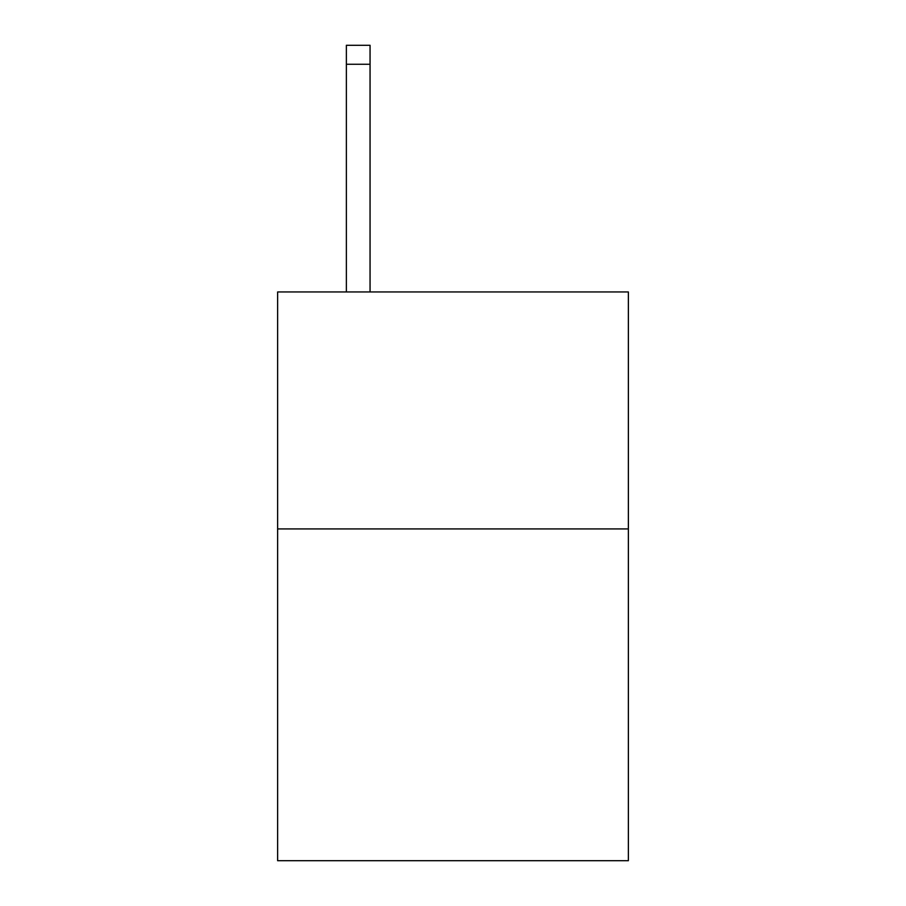 <?xml version="1.0" encoding="UTF-8"?>
<svg xmlns="http://www.w3.org/2000/svg" width="906" height="906" viewBox="0 0 906 906"><rect width="100%" height="100%" fill="white"/><g stroke="black" fill="none" stroke-linecap="round" stroke-linejoin="round"><path stroke-width="1.36" d="M628.368 528.923L628.368 860.7L277.632 860.7L277.632 291.947L628.368 291.947L628.368 528.923L277.632 528.923M370.056 291.947L370.056 64.258L346.364 64.258L346.364 45.3L370.056 45.3L370.056 64.258M346.364 291.947L346.364 64.258"/></g></svg>
